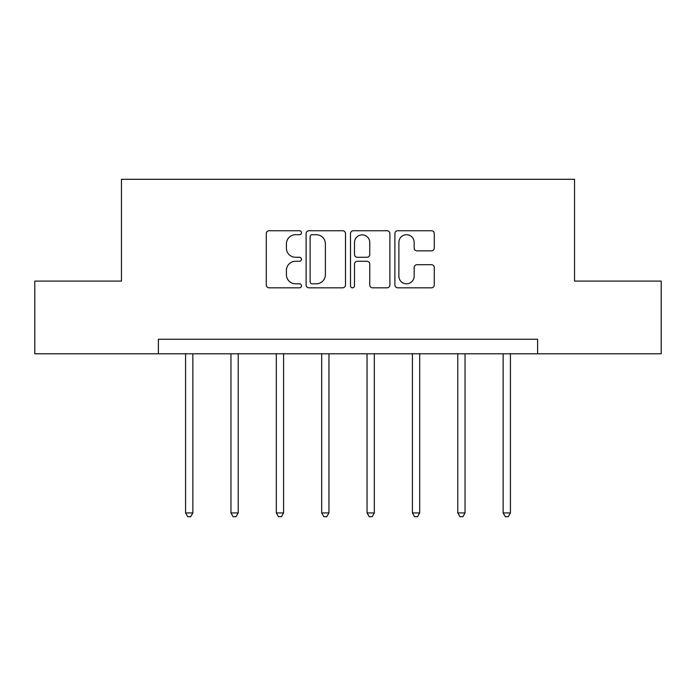 <?xml version="1.0" encoding="UTF-8"?>
<svg xmlns="http://www.w3.org/2000/svg" width="696" height="696" viewBox="0 0 696 696"><rect width="100%" height="100%" fill="white"/><g stroke="black" fill="none" stroke-linecap="round" stroke-linejoin="round"><path stroke-width="1.04" d="M301.472 232.725A2.001 2.001 0 0 0 299.471 230.733L269.143 230.733A2.854 2.854 0 0 0 266.29 233.586L266.29 284.969A2.854 2.854 0 0 0 269.143 287.822L299.471 287.822A2.001 2.001 0 0 0 301.472 285.821A2.001 2.001 0 0 0 299.471 283.82L295.548 283.82A9.135 9.135 0 0 1 286.413 274.685L286.413 270.405A9.135 9.135 0 0 1 295.548 261.27L299.471 261.27A2.001 2.001 0 0 0 301.472 259.277A2.001 2.001 0 0 0 299.471 257.276L295.548 257.276A9.135 9.135 0 0 1 286.413 248.141L286.413 243.861A9.135 9.135 0 0 1 295.548 234.726L299.471 234.726A2.001 2.001 0 0 0 301.472 232.725M431.424 250.856A2.854 2.854 0 0 0 434.278 248.002L434.278 233.586A2.854 2.854 0 0 0 431.424 230.733L397.738 230.733A2.854 2.854 0 0 0 394.884 233.586L394.884 284.969A2.854 2.854 0 0 0 397.738 287.822L431.424 287.822A2.854 2.854 0 0 0 434.278 284.969L434.278 267.551A2.854 2.854 0 0 0 431.424 264.697L417.008 264.697A2.854 2.854 0 0 0 414.155 267.551L414.155 276.19A7.639 7.639 0 0 1 406.516 283.82A7.639 7.639 0 0 1 398.878 276.19L398.878 242.365A7.639 7.639 0 0 1 406.516 234.726A7.639 7.639 0 0 1 414.155 242.365L414.155 248.002A2.854 2.854 0 0 0 417.008 250.856L431.424 250.856M158.392 353.785L34.8 353.785L34.8 281.088L121.461 281.088L121.461 179.298L574.539 179.298L574.539 281.088L661.2 281.088L661.2 353.785L537.608 353.785L537.608 339.248L158.392 339.248L158.392 353.785L537.608 353.785M345.503 233.586A2.854 2.854 0 0 0 342.65 230.733L308.963 230.733A2.854 2.854 0 0 0 306.11 233.586L306.11 284.969A2.854 2.854 0 0 0 308.963 287.822L342.65 287.822A2.854 2.854 0 0 0 345.503 284.969L345.503 233.586M353.35 230.733L387.037 230.733A2.854 2.854 0 0 1 389.89 233.586L389.89 284.969A2.854 2.854 0 0 1 387.037 287.822L372.621 287.822A2.854 2.854 0 0 1 369.767 284.969L369.767 264.123A2.854 2.854 0 0 0 366.914 261.27L357.353 261.27A2.854 2.854 0 0 0 354.49 264.123L354.49 285.821A2.001 2.001 0 0 1 352.498 287.822A2.001 2.001 0 0 1 350.497 285.821L350.497 233.586A2.854 2.854 0 0 1 353.35 230.733M312.104 234.726A2.001 2.001 0 0 0 310.103 236.727L310.103 281.828A2.001 2.001 0 0 0 312.104 283.82L316.245 283.82A9.135 9.135 0 0 0 325.38 274.685L325.38 243.861A9.135 9.135 0 0 0 316.245 234.726L312.104 234.726M369.767 242.504A7.639 7.639 0 0 0 362.129 234.865A7.639 7.639 0 0 0 354.49 242.504L354.49 254.423A2.854 2.854 0 0 0 357.353 257.276L366.914 257.276A2.854 2.854 0 0 0 369.767 254.423L369.767 242.504M185.58 353.785L185.58 512.917L192.853 512.917L192.853 353.785M192.853 512.917L190.669 516.702L187.763 516.702L185.58 512.917M230.95 353.785L230.95 512.917L238.223 512.917L238.223 353.785M238.223 512.917L236.04 516.702L233.134 516.702L230.95 512.917M276.312 353.785L276.312 512.917L283.585 512.917L283.585 353.785M283.585 512.917L281.401 516.702L278.496 516.702L276.312 512.917M321.683 353.785L321.683 512.917L328.956 512.917L328.956 353.785M328.956 512.917L326.772 516.702L323.866 516.702L321.683 512.917M367.044 353.785L367.044 512.917L374.317 512.917L374.317 353.785M374.317 512.917L372.134 516.702L369.228 516.702L367.044 512.917M412.415 353.785L412.415 512.917L419.688 512.917L419.688 353.785M419.688 512.917L417.504 516.702L414.599 516.702L412.415 512.917M457.777 353.785L457.777 512.917L465.05 512.917L465.05 353.785M465.05 512.917L462.866 516.702L459.96 516.702L457.777 512.917M503.147 353.785L503.147 512.917L510.42 512.917L510.42 353.785M510.42 512.917L508.237 516.702L505.331 516.702L503.147 512.917"/></g></svg>
